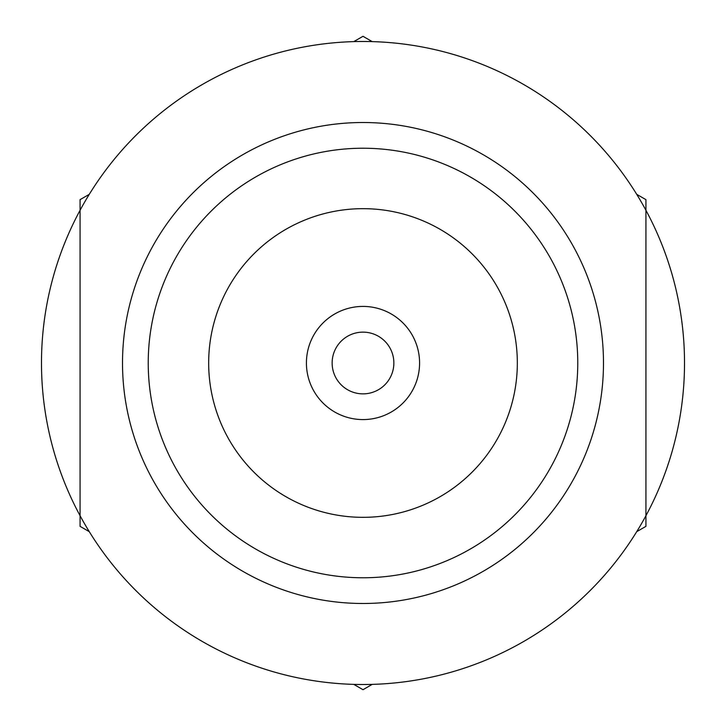 <?xml version="1.0" encoding="UTF-8"?>
<svg xmlns="http://www.w3.org/2000/svg" width="726" height="726" viewBox="0 0 726 726"><rect width="100%" height="100%" fill="white"/><g stroke="black" fill="none" stroke-linecap="round" stroke-linejoin="round"><path stroke-width="1.09" d="M636.72 531.668L645.931 526.35L645.931 199.65L636.72 194.332M372.211 41.618L363 36.3L353.789 41.618M353.789 684.382L363 689.7L372.211 684.382M89.28 194.332L80.069 199.65L80.069 214.506M645.931 515.714L645.931 210.286A321.509 321.509 0 0 1 363 684.509A321.509 321.509 0 0 1 80.069 210.286L80.069 526.35L89.28 531.668M363 577.769A214.769 214.769 0 0 1 148.231 363A214.769 214.769 0 0 1 363 148.231A214.769 214.769 0 0 1 577.769 363A214.769 214.769 0 0 1 363 577.769M363 603.487A240.487 240.487 0 0 1 122.513 363A240.487 240.487 0 0 1 363 122.513A240.487 240.487 0 0 1 603.487 363A240.487 240.487 0 0 1 363 603.487M363 208.671A154.329 154.329 0 0 1 517.329 363A154.329 154.329 0 0 1 363 517.329A154.329 154.329 0 0 1 208.671 363A154.329 154.329 0 0 1 363 208.671M363 306.417A56.583 56.583 0 0 1 419.583 363A56.583 56.583 0 0 1 363 419.583A56.583 56.583 0 0 1 306.417 363A56.583 56.583 0 0 1 363 306.417M393.864 363A30.864 30.864 0 0 0 363 332.136A30.864 30.864 0 0 0 332.136 363A30.864 30.864 0 0 0 363 393.864A30.864 30.864 0 0 0 393.864 363M80.069 511.485L80.069 515.714M80.069 210.286A321.509 321.509 0 0 1 645.931 210.286"/></g></svg>
